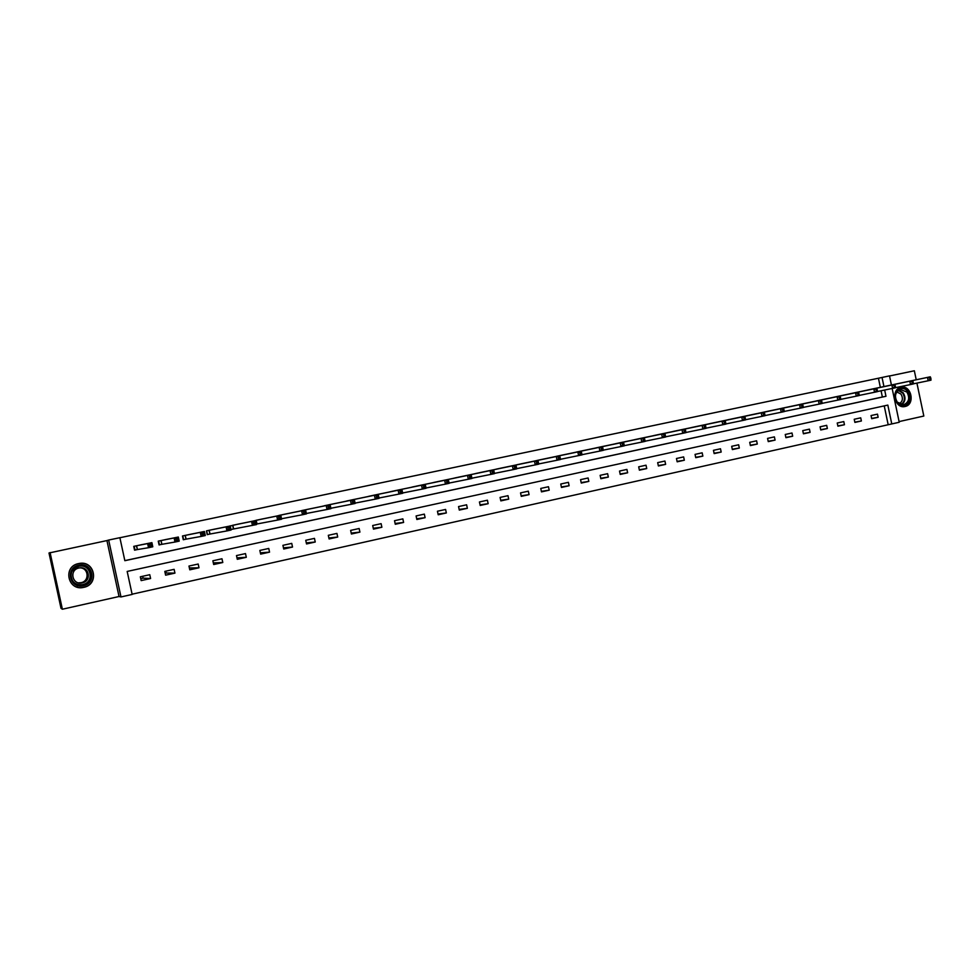 <?xml version="1.0" encoding="UTF-8"?>
<svg xmlns="http://www.w3.org/2000/svg" width="980" height="980" viewBox="0 0 980 980"><rect width="100%" height="100%" fill="white"/><g stroke="black" fill="none" stroke-linecap="round" stroke-linejoin="round"><path stroke-width="1.47" d="M79.221 563.463L78.621 563.574C62.389 566.44 67.828 591.467 83.778 587.339L83.851 587.326C99.531 584.386 94.852 560.241 79.221 563.463L79.895 563.451M905.042 406.492C915.528 404.654 911.339 384.626 901.037 387.308L900.706 387.394C890.477 389.575 894.887 409.175 905.005 406.504L904.601 406.577M892.155 388.484L899.236 422.27L891.776 423.936L887.831 405.095L127.18 571.438L132.153 594.444L120.981 596.943L108.658 540.041L119.879 537.689L124.852 560.695L885.981 396.288L884.67 390.028M119.046 596.514L106.93 540.58L49 553.002L61.005 608.298L62.377 609.229L119.046 596.514L120.981 596.943M899.089 421.596L923.822 416.047L916.925 383.094M132.104 594.199L891.776 423.936M50.078 552.536L62.377 609.229M916.227 379.774L914.34 370.771L889.534 375.989M142.688 576.277L143.092 578.139L140.728 578.666M165.816 571.168L166.22 573.018L165.191 573.251M888.137 424.548L884.23 405.879M877.48 414.136L871.048 415.557L871.71 418.693L878.141 417.272L877.48 414.136M860.722 417.835L854.229 419.269L854.891 422.417L861.383 420.984L860.722 417.835M843.792 421.572L837.239 423.017L837.9 426.19L844.454 424.732L843.792 421.572M826.691 425.345L820.076 426.802L820.75 429.987L827.365 428.517L826.691 425.345M809.431 429.142L802.755 430.624L803.429 433.822L810.105 432.352L809.431 429.142M791.999 433.001L785.25 434.483L785.923 437.705L792.673 436.21L791.999 433.001M774.396 436.884L767.573 438.391L768.259 441.625L775.07 440.106L774.396 436.884M756.609 440.804L749.712 442.323L750.398 445.582L757.295 444.05L756.609 440.804M738.638 444.773L731.68 446.304L732.366 449.575L739.324 448.032L738.638 444.773M720.496 448.779L713.465 450.322L714.151 453.605L721.182 452.05L720.496 448.779M702.158 452.821L695.053 454.389L695.751 457.685L702.856 456.117L702.158 452.821M683.636 456.913L676.47 458.493L677.168 461.813L684.334 460.22L683.636 456.913M664.93 461.041L657.678 462.634L658.389 465.966L665.628 464.361L664.93 461.041M646.016 465.206L638.691 466.823L639.401 470.18L646.727 468.55L646.016 465.206M626.918 469.42L619.519 471.062L620.23 474.43L627.629 472.789L626.918 469.42M607.612 473.683L600.14 475.337L600.85 478.718L608.335 477.064L607.612 473.683M588.11 477.983L580.552 479.649L581.275 483.054L588.833 481.388L588.11 477.983M568.4 482.332L560.756 484.022L561.479 487.44L569.123 485.749L568.4 482.332M548.469 486.729L540.752 488.432L541.487 491.874L549.204 490.172L548.469 486.729M528.33 491.176L520.539 492.903L521.274 496.358L529.065 494.63L528.33 491.176M507.983 495.672L500.094 497.411L500.841 500.89L508.718 499.139L507.983 495.672M487.415 500.204L479.441 501.968L480.188 505.46L488.15 503.696L487.415 500.204M466.615 504.798L458.554 506.574L459.302 510.09L467.362 508.302L466.615 504.798M445.594 509.441L437.448 511.229L438.195 514.77L446.341 512.957L445.594 509.441M424.34 514.12L416.096 515.946L416.855 519.498L425.1 517.673L424.34 514.12M402.854 518.873L394.524 520.711L395.283 524.276L403.613 522.438L402.854 518.873M381.122 523.663L372.694 525.525L373.466 529.114L381.882 527.252L381.122 523.663M359.146 528.514L350.632 530.388L351.404 534.002L359.917 532.115L359.146 528.514M336.936 533.414L328.312 535.313L329.096 538.951L337.708 537.04L336.936 533.414M314.457 538.375L305.748 540.298L306.532 543.949L315.241 542.014L314.457 538.375M291.734 543.385L282.926 545.333L283.722 549.008L292.53 547.048L291.734 543.385M268.753 548.457L259.847 550.429L260.643 554.116L269.549 552.144L268.753 548.457M245.502 553.59L236.486 555.574L237.295 559.298L246.299 557.302L245.502 553.59M221.982 558.772L212.868 560.793L213.677 564.529L222.791 562.508L221.982 558.772M198.193 564.027L188.969 566.06L189.777 569.821L199.001 567.775L198.193 564.027M174.121 569.343L164.799 571.401L165.608 575.174L174.942 573.116L174.121 569.343M149.769 574.709L140.336 576.791L141.157 580.601L150.589 578.506L149.769 574.709M880.346 387.333L878.435 378.231L119.891 537.738M124.84 560.634L882.368 397.01L881.069 390.775M872.212 389.036L865.781 390.444M855.43 392.613L848.925 394.034M838.476 396.226L831.91 397.66M821.35 399.877L814.723 401.322M804.053 403.564L797.365 405.022M786.585 407.288L779.835 408.758M768.945 411.037L762.122 412.531M751.133 414.834L744.236 416.341M733.138 418.668L726.168 420.187M714.959 422.539L707.928 424.083M696.596 426.459L689.491 428.015M678.038 430.404L670.859 431.984M659.295 434.397L652.043 435.99M640.357 438.44L633.019 440.045M621.21 442.507L613.811 444.136M601.879 446.635L594.395 448.277M582.341 450.8L574.77 452.454M562.594 455.002L554.95 456.68M542.626 459.252L534.909 460.955M522.463 463.552L514.659 465.28M502.066 467.889L494.177 469.641M481.462 472.287L473.487 474.051M460.625 476.721L452.564 478.51M439.567 481.217L431.421 483.018M418.276 485.749L410.032 487.587M396.741 490.343L388.423 492.193M374.973 494.974L366.557 496.86M352.971 499.653L344.458 501.576M330.713 504.394L322.102 506.341M308.198 509.208L299.5 511.168M285.437 514.047L276.63 516.056M262.407 518.947L253.514 520.993M278.589 516.938L278.933 518.53L280.537 518.187L280.194 516.595L276.764 516.068L280.77 515.211L281.628 519.204L277.622 520.062L276.764 516.068L256.013 520.307L256.687 524.03M239.12 523.908L230.116 526.003M230.949 529.543L233.326 529.029M253.746 523.92L255.364 523.577L255.021 521.96L253.391 522.303L253.746 523.92L252.448 525.452L251.578 521.434L255.633 520.564L256.503 524.582L233.632 528.967M215.551 528.931L206.425 530.878L207.221 534.615L209.696 534.088M227.887 527.755L228.23 529.371L229.871 529.029L229.528 527.399L226.086 526.86L230.19 525.99L231.06 530.033L226.956 530.915L226.086 526.86L209.01 530.327L210.002 534.027L207.442 534.553L206.633 530.829M191.725 534.014L182.476 535.974L183.285 539.735L185.784 539.208M202.052 533.267L202.395 534.896L204.061 534.541L203.718 532.912L202.052 533.267L200.263 532.361L204.416 531.479L205.298 535.546L201.145 536.44L200.263 532.361L185.097 535.423L186.078 539.147L183.579 539.662L182.77 535.913M167.617 539.184L158.258 541.132L159.079 544.917L161.602 544.378M175.886 538.853L176.241 540.495L177.919 540.127L177.564 538.486L175.886 538.853L174.109 537.934L178.323 537.04L179.205 541.132L175.004 542.038L174.109 537.934L160.904 540.58L161.884 544.317L159.434 544.831L158.613 541.058M143.215 544.378L133.746 546.362L134.566 550.16L137.126 549.621M149.377 544.5L149.732 546.154L151.447 545.787L151.092 544.145L149.377 544.5L147.625 543.582L151.9 542.663L152.782 546.791L148.519 547.71L147.625 543.582L136.416 545.787L137.408 549.56L135.007 550.049L134.187 546.264M106.93 540.58L108.658 540.041M878.435 378.231L889.509 375.867L891.42 384.993M883.948 386.573L882.037 377.435M882.368 397.01L885.981 396.288M871.649 418.411L878.141 417.272M854.83 422.135L861.383 420.984M837.839 425.896L844.454 424.732M820.689 429.681L827.365 428.517M803.355 433.515L810.105 432.352M785.862 437.386L792.673 436.21M768.185 441.282L775.07 440.106M750.325 445.226L757.295 444.05M732.293 449.22L739.324 448.032M714.077 453.238L721.182 452.05M695.678 457.305L702.856 456.117M677.082 461.409L684.334 460.22M658.291 465.561L665.628 464.361M639.315 469.751L646.727 468.55M620.132 473.977L627.629 472.789M600.752 478.252L608.335 477.064M581.165 482.564L588.833 481.388M561.381 486.938L569.123 485.749M541.364 491.335L549.204 490.172M521.152 495.794L529.065 494.63M500.707 500.29L508.718 499.139M480.053 504.835L488.15 503.696M459.167 509.429L467.362 508.302M438.048 514.059L446.341 512.957M416.696 518.751L425.1 517.673M395.112 523.479L403.613 522.438M373.282 528.257L381.882 527.252M351.208 533.083L359.917 532.115M328.888 537.959L337.708 537.04M306.299 542.871L315.241 542.014M283.465 547.82L292.53 547.048M260.362 552.818L269.549 552.144M236.976 557.841L246.299 557.302M213.321 562.9L222.791 562.508M189.385 567.959L199.001 567.775M166.22 573.018L174.942 573.116M143.092 578.139L150.589 578.506M931 379.125L930.718 377.778L929.591 378.011L931 380.166L928.183 380.767L927.472 377.41L867.52 390.04M929.591 378.011L927.472 377.41L930.289 376.81L870.485 389.403M929.873 379.358L928.183 380.767L913.323 383.841M930.718 377.778L930.289 376.81M897.239 402.486C890.538 394.487 901.502 383.033 907.664 391.559C914.328 399.509 903.462 410.988 897.239 402.486M906.917 392.037L900.265 389.464C895.157 392.11 894.152 396.337 897.276 402.155L903.707 404.765C908.975 402.229 910.04 397.978 906.917 392.037M896.81 391.927L900.975 394.083C903.327 398.309 902.715 401.555 899.113 403.846M903.768 406.651L904.418 406.541C910.971 403.417 912.319 398.149 908.423 390.751C906.084 387.945 903.327 386.88 900.155 387.566L900.081 387.59M78.915 565.178C92.659 561.724 97.302 583.173 83.361 585.734C69.58 589.286 64.888 567.665 78.915 565.178M83.165 584.962L83.165 584.962C95.807 582.659 92.034 563.206 79.466 565.864L79.037 565.95C66.064 568.241 70.401 588.257 83.165 584.962L82.761 584.889C94.631 582.782 92.255 564.554 80.287 565.754M79.772 567.861C88.702 567.653 89.854 581.152 81.034 582.684L78.547 582.843M78.976 567.996L79.27 567.935C89.131 565.803 92.12 581.067 82.21 582.867L82.173 582.867C72.214 585.403 68.857 569.784 78.976 567.996M78.363 563.635L78.584 563.659C62.475 566.501 67.865 591.344 83.692 587.253L83.766 587.24C99.347 584.313 94.693 560.352 79.172 563.549L78.559 563.586M76.648 586.959L77.298 587.081M913.311 382.898L913.029 381.551L911.89 381.796L913.336 383.952L910.481 384.564L909.771 381.183L850.677 393.629M911.89 381.796L909.771 381.183L912.625 380.571L853.715 392.98M912.172 383.143L910.481 384.564L895.475 387.663M913.029 381.551L912.625 380.571M895.438 386.72L895.144 385.361L893.993 385.606L895.475 387.774L892.596 388.386L891.886 384.993L833.674 397.255M893.993 385.606L891.886 384.993L894.764 384.38L836.7 396.606M894.287 386.965L892.596 388.386L877.431 391.522M895.144 385.361L894.764 384.38M877.37 390.591L877.088 389.219L875.924 389.464L877.443 391.632L874.528 392.257L873.817 388.84L816.512 400.906M875.924 389.464L873.817 388.84L876.733 388.227L819.598 400.244M876.206 390.836L874.528 392.257L859.203 395.418M877.088 389.219L876.733 388.227M859.117 394.487L858.823 393.115L857.647 393.372L859.215 395.54L856.275 396.165L855.552 392.735L799.166 404.605M857.647 393.372L855.552 392.735L858.492 392.11L802.277 403.944M857.941 394.744L856.275 396.165L840.767 399.362M858.823 393.115L858.492 392.11M840.656 398.431L840.375 397.059L839.186 397.304L840.791 399.485L837.814 400.122L837.092 396.667L781.648 408.329M839.186 397.304L837.092 396.667L840.068 396.03L784.796 407.668M839.468 398.688L837.814 400.122L822.147 403.344M840.375 397.059L840.068 396.03M822.012 402.425L821.718 401.041L820.517 401.286L822.159 403.466L819.158 404.115L818.435 400.649L763.959 412.102M820.517 401.286L818.435 400.649L821.436 399.999L767.107 411.429M820.811 402.682L819.158 404.115L803.318 407.374M821.718 401.041L821.436 399.999M803.159 406.455L802.865 405.059L801.652 405.316L801.946 406.712L803.159 406.455L803.343 407.496L800.305 408.146L799.57 404.666L746.098 415.912M801.652 405.316L799.57 404.666L802.608 404.017L749.296 415.226M801.946 406.712L800.305 408.146L784.282 411.441M802.865 405.059L802.608 404.017M784.098 410.522L783.804 409.126L782.579 409.383L782.873 410.791L784.098 410.522L784.319 411.576L781.244 412.237L780.509 408.721L728.054 419.746M782.579 409.383L780.509 408.721L783.571 408.072L731.276 419.06M782.873 410.791L781.244 412.237L765.049 415.557M783.804 409.126L783.571 408.072M763.298 413.499L763.592 414.908L764.841 414.65L764.535 413.241L761.24 412.837L764.339 412.176L765.074 415.692L761.975 416.353L761.24 412.837L709.814 423.642M713.06 422.944L764.339 412.176L764.535 413.241M763.592 414.908L761.975 416.353L745.609 419.722M764.841 414.65L765.074 415.692M743.808 417.664L744.102 419.085L745.364 418.815L745.057 417.394L741.75 416.99L744.886 416.316L745.633 419.857L742.497 420.53L741.75 416.99L691.402 427.562M694.673 426.863L744.886 416.316L745.057 417.394M744.102 419.085L742.497 420.53L725.947 423.924M745.364 418.815L745.633 419.857M724.098 421.865L724.404 423.287L725.666 423.017L725.372 421.596L722.052 421.18L725.225 420.506L725.972 424.071L722.799 424.744L722.052 421.18L672.795 431.519M676.102 430.82L725.225 420.506L725.372 421.596M724.404 423.287L722.799 424.744L706.066 428.174M725.666 423.017L725.972 424.071M704.179 426.116L704.473 427.55L705.759 427.28L705.453 425.847L702.133 425.43L705.343 424.744L706.09 428.321L702.893 429.007L702.133 425.43L653.991 435.524M657.335 434.814L705.343 424.744L705.453 425.847M704.473 427.55L702.893 429.007L685.963 432.474M705.759 427.28L706.09 428.321M684.028 430.416L684.334 431.862L685.633 431.58L685.326 430.134L681.994 429.718L685.228 429.032L686 432.621L682.754 433.319L681.994 429.718L634.991 439.579M638.372 438.856L685.228 429.032L685.326 430.134M684.334 431.862L682.754 433.319L665.641 436.81M685.633 431.58L686 432.621M663.656 434.765L663.962 436.21L665.273 435.929L664.967 434.483L661.623 434.054L664.905 433.356L665.665 436.982L662.394 437.68L661.623 434.054L615.808 443.658M619.213 442.935L664.905 433.356L664.967 434.483M663.962 436.21L662.394 437.68L645.085 441.208M665.273 435.929L665.665 436.982M643.052 439.163L643.358 440.62L644.681 440.339L644.375 438.881L641.03 438.44L644.35 437.741L645.122 441.38L641.802 442.09L641.03 438.44L596.416 447.799M599.858 447.064L644.35 437.741L644.375 438.881M643.358 440.62L641.802 442.09L624.297 445.655M644.681 440.339L645.122 441.38M622.214 443.609L622.521 445.079L623.868 444.785L623.549 443.315L620.205 442.887L623.549 442.164L624.334 445.827L620.977 446.549L620.205 442.887L576.816 451.976M580.295 451.229L623.549 442.164L623.549 443.315M622.521 445.079L620.977 446.549L603.264 450.151M623.868 444.785L624.334 445.827M601.132 448.105L601.451 449.575L602.81 449.293L602.492 447.811L599.135 447.37L602.529 446.647L603.3 450.335L599.919 451.057L599.135 447.37L557.008 456.19M560.523 455.443L602.529 446.647L602.492 447.811M601.451 449.575L599.919 451.057L581.998 454.696M602.81 449.293L603.3 450.335M540.543 459.694L581.25 451.18L582.047 454.879L560.487 459.289M580.135 454.132L581.508 453.838L581.189 452.356L579.817 452.65L580.135 454.132L578.604 455.614L577.82 451.915L536.991 460.453M579.817 452.65L577.82 451.915L581.25 451.18L581.189 452.356M581.508 453.838L582.047 454.879M558.245 457.256L558.563 458.75L559.96 458.456L559.641 456.962L556.273 456.509L559.739 455.761L560.536 459.485L557.057 460.233L556.273 456.509L516.754 464.765M520.356 463.993L559.739 455.761L559.641 456.962M558.563 458.75L557.057 460.233L538.731 463.932M559.96 458.456L560.536 459.485M536.44 461.911L536.758 463.418L538.155 463.111L537.836 461.617L534.468 461.151L537.971 460.404L538.767 464.153L535.264 464.9L534.468 461.151L496.309 469.126M499.947 468.342L537.971 460.404L537.836 461.617M536.758 463.418L535.264 464.9L516.705 468.636M538.155 463.111L538.767 464.153M514.365 466.615L514.684 468.134L516.105 467.827L515.786 466.321L512.405 465.855L515.958 465.096L516.754 468.857L513.202 469.616L512.405 465.855L475.631 473.524M479.306 472.74L515.958 465.096L515.786 466.321M514.684 468.134L513.202 469.616L494.435 473.389M516.105 467.827L516.754 468.857M492.034 471.38L492.352 472.899L493.798 472.593L493.479 471.074L490.086 470.608L493.675 469.837L494.484 473.634L490.894 474.394L490.086 470.608L454.732 477.983M458.456 477.187L493.675 469.837L493.479 471.074M492.352 472.899L490.894 474.394L471.895 478.203M493.798 472.593L494.484 473.634M469.445 476.207L469.763 477.738L471.221 477.419L470.902 475.9L467.497 475.423L471.135 474.651L471.956 478.461L468.318 479.232L467.497 475.423L433.613 482.479M437.362 481.682L471.135 474.651L470.902 475.9M469.763 477.738L468.318 479.232L449.097 483.067M471.221 477.419L471.956 478.461M446.574 481.082L446.905 482.626L448.375 482.307L448.056 480.776L444.651 480.286L448.326 479.502L449.146 483.336L445.471 484.12L444.651 480.286L412.249 487.023M416.047 486.215L448.326 479.502L448.056 480.776M446.905 482.626L445.471 484.12L426.018 487.991M448.375 482.307L449.146 483.336M423.446 486.019L423.777 487.562L425.259 487.244L424.928 485.7L421.523 485.21L425.247 484.426L426.079 488.273L422.356 489.069L421.523 485.21L390.652 491.629M394.499 490.809L425.247 484.426L424.928 485.7M423.777 487.562L422.356 489.069L402.658 492.977M425.259 487.244L426.079 488.273M400.024 491.017L400.355 492.573L401.874 492.254L401.531 490.698L398.125 490.208L401.898 489.4L402.719 493.283L398.958 494.079L398.125 490.208L368.823 496.284M372.706 495.451L401.898 489.4L401.531 490.698M400.355 492.573L398.958 494.079L379.015 498.012M401.874 492.254L402.719 493.283M376.332 496.076L376.663 497.644L378.194 497.313L377.851 495.745L374.434 495.255L378.255 494.435L379.089 498.342L375.279 499.151L374.434 495.255L346.736 500.988M350.632 500.155L378.255 494.435L377.851 495.745M376.663 497.644L375.279 499.151L355.091 503.108M378.194 497.313L379.089 498.342M352.347 501.197L352.678 502.765L354.221 502.434L353.89 500.866L350.46 500.363L354.331 499.531L355.164 503.463L351.305 504.284L350.46 500.363L324.417 505.741M328.349 504.908L354.331 499.531L353.89 500.866M352.678 502.765L351.305 504.284L330.873 508.265M354.221 502.434L355.164 503.463M328.055 506.378L328.398 507.959L329.966 507.628L329.623 506.048L326.193 505.533L330.113 504.7L330.958 508.645L327.051 509.478L326.193 505.533L301.828 510.555M305.809 509.71L330.113 504.7L329.623 506.048M328.398 507.959L327.051 509.478L306.348 513.483M329.966 507.628L330.958 508.645M303.482 511.621L303.825 513.214L305.405 512.871L305.062 511.278L301.632 510.764L305.589 509.919L306.446 513.888L302.489 514.745L301.632 510.764L278.994 515.419M283.012 514.561L305.589 509.919L305.062 511.278M303.825 513.214L302.489 514.745L281.529 518.751M305.405 512.871L306.446 513.888M260.006 519.461L280.77 515.211L280.194 516.595M278.933 518.53L277.622 520.062L257.005 523.969L256.209 520.27M280.537 518.187L281.628 519.204M230.949 529.519L230.227 525.807M253.391 522.303L251.578 521.434L232.53 525.317M236.682 524.435L255.633 520.564L255.021 521.96M232.652 525.292L233.448 529.004L231.035 529.506M255.364 523.577L256.503 524.582M213.089 529.457L230.19 525.99L229.528 527.399M228.23 529.371L226.956 530.915L210.002 534.027L209.193 530.29M229.871 529.029L231.06 530.033M189.226 534.541L204.416 531.479L203.718 532.912M202.395 534.896L201.145 536.44L186.078 539.147L185.269 535.386M204.061 534.541L205.298 535.546M165.093 539.686L178.323 537.04L177.564 538.486M176.241 540.495L175.004 542.038L161.884 544.317L161.063 540.543M177.919 540.127L179.205 541.132M140.667 544.88L151.9 542.663L151.092 544.145M149.732 546.154L148.519 547.71L137.408 549.56L136.575 545.762M151.447 545.787L152.782 546.791M898.746 390.101L903.156 392.784C905.998 397.611 905.483 401.629 901.588 404.826M901.037 404.703C904.883 401.641 905.41 397.745 902.641 393.017L898.28 390.408M71.368 578.653C73.525 583.357 77.298 585.33 82.663 584.57C95.072 582.304 90.932 563.206 78.694 566.293L71.969 571.242M232.836 525.255L233.644 528.967M80.262 565.754C92.157 564.529 94.558 582.831 82.773 584.889M82.173 582.867L81.009 582.696M256.148 520.282L256.944 523.982M232.762 525.268L233.571 528.98M209.12 530.303L209.916 534.039M185.196 535.399L186.004 539.159M160.989 540.556L161.798 544.341M136.49 545.774L137.322 549.584"/></g></svg>
